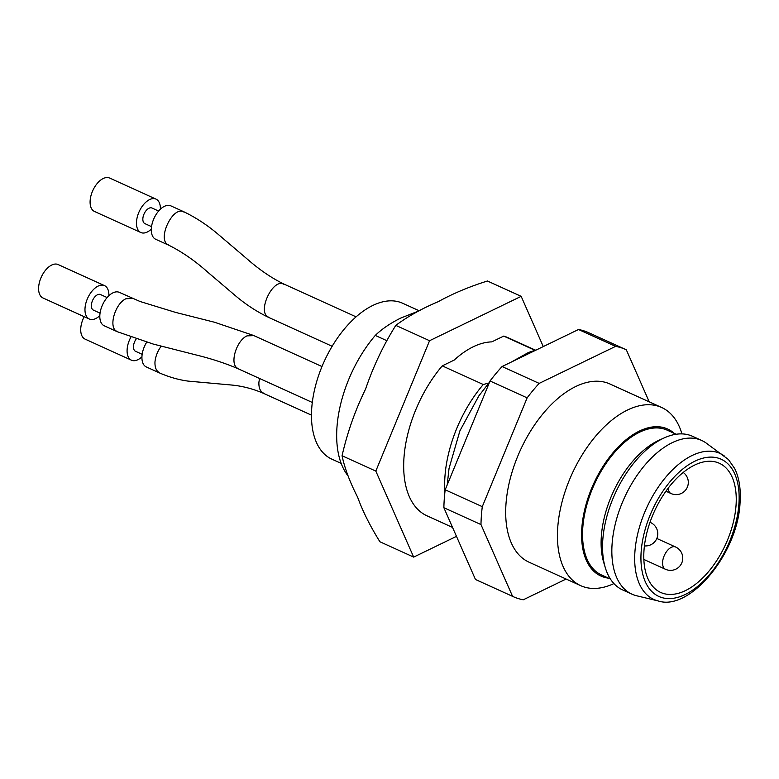<?xml version="1.0" encoding="UTF-8"?>
<svg xmlns="http://www.w3.org/2000/svg" width="779" height="779" viewBox="0 0 779 779"><rect width="100%" height="100%" fill="white"/><g stroke="black" fill="none" stroke-linecap="round" stroke-linejoin="round"><path stroke-width="1.17" d="M535.339 350.102L507.889 337.638A97.842 54.15 114.4 0 0 503.711 336.1L534.842 350.248M386.442 340.501L375.264 335.428C381.914 329.001 390.367 323.227 400.64 318.114L420.134 310.422M348.116 475.969A97.842 54.15 -65.6 0 1 375.264 335.428M444.926 492.016A97.842 54.15 -65.6 0 1 483.272 384.505L442.258 365.867A97.842 54.15 114.4 0 0 426.95 515.805L452.55 527.432M503.711 336.1L491.773 341.884A90.383 50.022 114.4 0 0 454.186 360.083L442.258 365.867M488.725 383.073L483.272 384.505M625.595 349.469L588.496 332.614A135.76 75.125 114.4 0 0 578.505 329.507L615.605 346.363A135.76 75.125 -65.6 0 1 625.595 349.469A135.76 75.125 -65.6 0 1 626.326 349.81L649.228 401.857M475.463 579.479A135.76 75.125 114.4 0 0 476.183 579.819L513.283 596.675A135.76 75.125 -65.6 0 1 512.563 596.334L475.463 579.479L443.874 507.713L480.974 524.569A135.76 75.125 -65.6 0 1 482.289 506.652L445.189 489.796A135.76 75.125 114.4 0 0 443.874 507.713M445.189 489.796L490.04 380.999L527.14 397.855A135.76 75.125 -65.6 0 1 539.165 383.395L502.066 366.539A135.76 75.125 114.4 0 0 490.04 380.999M502.066 366.539L578.505 329.507M566.119 579.031L523.274 599.781A135.76 75.125 -65.6 0 1 513.283 596.675M615.605 346.363L539.165 383.395M527.14 397.855L482.289 506.652M480.974 524.569L512.563 596.334M613.93 583.578A97.842 54.15 -65.6 0 1 580.725 585.672L528.97 562.156A97.842 54.15 -65.6 0 1 520.148 450.671A97.842 54.15 -65.6 0 1 609.918 383.989L661.673 407.505A97.842 54.15 -65.6 0 1 681.937 433.893M341.153 463.388L331.835 459.152A85.612 47.373 -65.6 0 1 324.122 361.612A85.612 47.373 -65.6 0 1 402.665 303.265L419.141 310.743M580.725 585.672A97.842 54.15 -65.6 0 1 571.903 474.187A97.842 54.15 -65.6 0 1 661.673 407.505M600.882 576.022A80.724 44.666 -65.6 0 1 600.784 575.973A80.724 44.666 -65.6 0 1 593.51 484.012A80.724 44.666 -65.6 0 1 667.574 428.995A80.724 44.666 -65.6 0 1 667.661 429.034M608.535 578.154A80.724 44.666 -65.6 0 1 600.979 576.061A80.724 44.666 -65.6 0 1 593.695 484.09A80.724 44.666 -65.6 0 1 667.759 429.073A80.724 44.666 -65.6 0 1 674.302 433.397M676.172 434.244L667.252 430.193A79.497 43.994 114.4 0 0 614.573 452.365A79.497 43.994 114.4 0 0 582.799 527.549A79.497 43.994 114.4 0 0 601.476 574.951L610.405 579.001M736.028 505.561A70.938 39.252 -65.6 0 1 707.673 572.653A70.938 39.252 -65.6 0 1 660.67 592.439A70.938 39.252 -65.6 0 1 654.272 511.618A70.938 39.252 -65.6 0 1 719.358 463.271A70.938 39.252 -65.6 0 1 736.028 505.561M658.226 600.95L636.638 595.769A84.395 46.701 -65.6 0 1 631.915 594.153A84.395 46.701 -65.6 0 1 624.31 498.005A84.395 46.701 -65.6 0 1 701.733 440.486A84.395 46.701 -65.6 0 1 706.056 442.978L728.453 459.542L734.685 468.539C739.213 477.78 740.995 489.222 740.05 502.854C737.83 553.528 689.756 611.496 658.226 600.95A80.159 44.354 -65.6 0 1 646.521 508.093A80.159 44.354 -65.6 0 1 724.168 455.832M631.915 594.153L622.645 589.937A84.395 46.701 -65.6 0 1 605.38 567.92A84.395 46.701 -65.6 0 1 664.526 437.759A84.395 46.701 -65.6 0 1 692.463 436.269L701.733 440.486M605.38 567.92L603.774 562.633A79.497 43.994 -65.6 0 1 659.482 440.018L664.526 437.759M99.819 315.661A18.345 10.156 -65.6 0 1 89.342 319.03L42.962 297.958A18.345 10.156 -65.6 0 1 39.505 282.076A18.345 10.156 -65.6 0 1 51.745 265.026A18.345 10.156 -65.6 0 1 58.143 264.558L104.513 285.62A18.345 10.156 -65.6 0 1 108.875 295.738M89.342 319.03A18.345 10.156 -65.6 0 1 85.028 308.094A18.345 10.156 -65.6 0 1 98.115 286.097A18.345 10.156 -65.6 0 1 104.513 285.62M107.132 297.559L100.472 294.53A8.559 4.742 114.4 0 0 97.482 294.754A8.559 4.742 114.4 0 0 91.776 302.71A8.559 4.742 114.4 0 0 93.383 310.12L100.053 313.148M312.282 402.451L238.228 368.798C225.861 363.452 212.005 358.885 196.659 355.097L153.171 344.045L117.162 331.669L104.182 325.768A18.345 10.156 -65.6 0 1 99.868 314.833A18.345 10.156 -65.6 0 1 112.955 292.836A18.345 10.156 -65.6 0 1 119.353 292.368L140.045 301.492L175.684 312.428L214.478 322.233L253.399 335.398L321.98 366.549M141.934 356.821A18.345 10.156 -65.6 0 1 137.854 359.723A18.345 10.156 -65.6 0 1 131.456 360.19L85.086 339.118A18.345 10.156 -65.6 0 1 80.773 328.183A18.345 10.156 -65.6 0 1 84.171 316.683M131.456 360.19A18.345 10.156 -65.6 0 1 127.143 349.255A18.345 10.156 -65.6 0 1 130.862 337.161M136.198 338.982A8.559 4.742 114.4 0 0 133.491 346.178A8.559 4.742 114.4 0 0 135.507 351.28L142.167 354.309M311.444 415.139L263.205 393.22C252.464 388.624 241.636 385.868 230.72 384.953L188.031 381.097C178.566 379.821 168.985 377.065 159.276 372.829L146.296 366.938A18.345 10.156 -65.6 0 1 141.982 355.993A18.345 10.156 -65.6 0 1 146.686 342.224M151.311 229.153A18.345 10.156 -65.6 0 1 140.833 232.522L94.454 211.45A18.345 10.156 -65.6 0 1 92.798 190.553A18.345 10.156 -65.6 0 1 109.635 178.05L156.004 199.112A18.345 10.156 -65.6 0 1 160.367 209.23M140.833 232.522A18.345 10.156 -65.6 0 1 137.377 216.64A18.345 10.156 -65.6 0 1 149.607 199.59A18.345 10.156 -65.6 0 1 156.004 199.112M158.624 211.051L151.963 208.022A8.559 4.742 114.4 0 0 144.105 213.855A8.559 4.742 114.4 0 0 144.875 223.612L151.545 226.64M332.156 346.285L268.774 317.481C257.284 311.951 246.398 304.891 236.115 296.302L208.324 272.679C195.266 260.975 182.043 251.802 168.653 245.161L155.673 239.26A18.345 10.156 -65.6 0 1 152.217 223.378A18.345 10.156 -65.6 0 1 164.447 206.328A18.345 10.156 -65.6 0 1 170.844 205.86L183.834 211.761C195.889 217.594 207.282 225.073 218.032 234.187L247.917 259.641C259.797 270.011 271.813 278.152 283.946 284.082L356.091 316.858M543.275 346.577L521.17 296.341L487.411 281.005C468.997 286.808 452.609 293.702 438.265 301.668C421.78 308.62 407.631 316.527 395.81 325.379C383.346 345.233 373.277 366.451 365.594 389.042C355.185 410.309 347.337 432.549 342.059 455.754C344.698 468.296 349.898 482.123 357.649 497.245C362.615 511.053 370.044 525.893 379.918 541.765L413.668 557.102L456.484 536.361M521.17 296.341L429.56 340.715L375.819 471.091L413.668 557.102M429.56 340.715L395.81 325.379M375.819 471.091L342.059 455.754M738.891 504.179A75.349 41.696 -65.6 0 1 661.342 597.415A75.349 41.696 -65.6 0 1 669.813 481.967A75.349 41.696 -65.6 0 1 738.891 504.179M675.597 547.004A12.23 6.768 114.4 0 0 664.38 555.339A12.23 6.768 114.4 0 0 665.48 569.274A12.23 12.23 0 0 0 682.764 557.988A12.23 12.23 0 0 0 675.597 547.004L656.824 538.474M668.158 488.219A12.23 6.768 114.4 0 0 671.04 493.535A12.23 12.23 0 0 0 683.222 472.464M644.408 545.894A12.23 12.23 0 0 0 650.611 522.582A12.23 6.768 114.4 0 0 649.968 522.358M117.278 331.464C107.891 328.436 114.864 303.664 125.945 298.737L132.216 298.474M253.37 335.652L247.001 335.866C235.988 340.764 228.977 365.39 238.257 368.545M159.403 372.625C156.238 370.97 154.768 367.396 154.972 361.894C155.566 356.305 157.64 351.076 161.175 346.178M259.514 378.477L258.901 382.285C258.696 387.728 260.137 391.292 263.244 392.967M168.77 244.957C156.219 240.915 172.607 205.247 183.717 211.966M283.916 284.335C272.913 277.392 256.33 312.992 268.804 317.228M536.828 349.703L528.464 352.488L511.345 362.04M489.611 382.041L478.832 395.927L459.902 430.855L449.035 468.442L447.214 484.879M643.834 559.439L665.48 569.274M665.948 491.218L671.04 493.535M649.988 522.3L650.611 522.582"/></g></svg>
